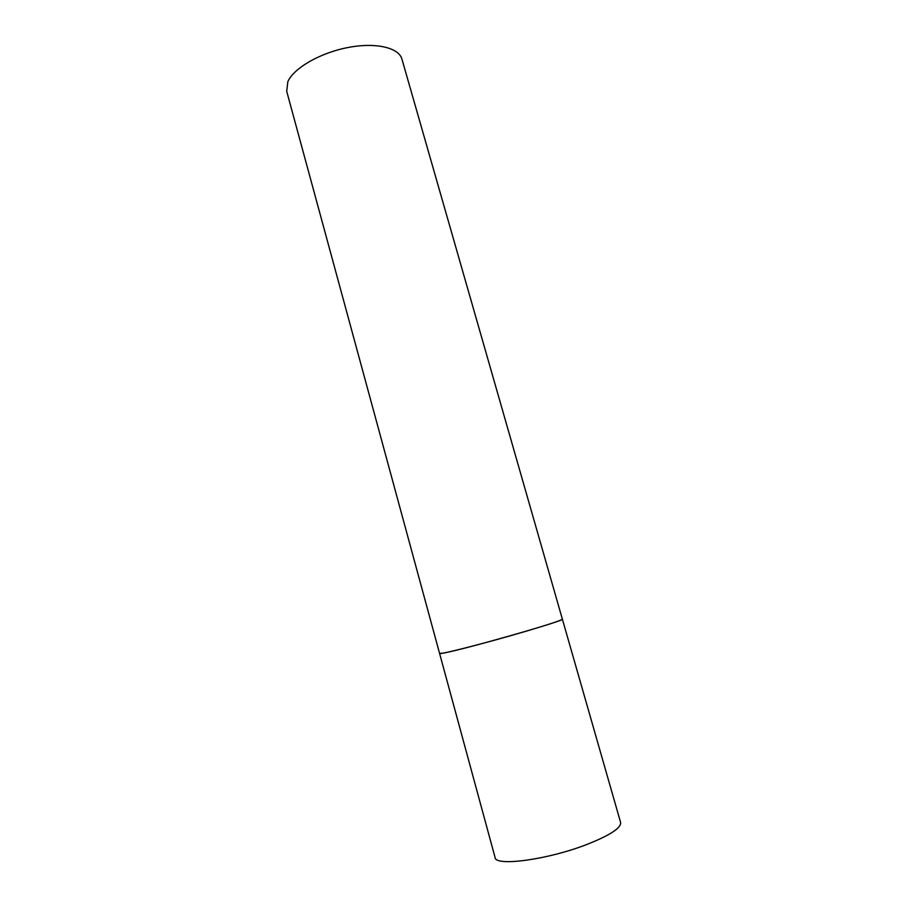 <?xml version="1.0" encoding="UTF-8"?>
<svg xmlns="http://www.w3.org/2000/svg" width="907" height="907" viewBox="0 0 907 907"><rect width="100%" height="100%" fill="white"/><g stroke="black" fill="none" stroke-linecap="round" stroke-linejoin="round"><path stroke-width="1.36" d="M526.479 631.102C487.342 642.7 437.82 655.342 439.578 653.414L443.5 653.051C463.307 649.741 567.533 619.946 562.363 619.13C561.728 620.195 549.767 624.186 526.479 631.102M586.693 844.53C547.579 859.768 495.233 866.707 495.086 857.523L286.703 91.301L287.848 81.63C293.8 68.104 320.08 52.855 347.857 47.538C375.634 42.107 398.887 47.606 401.937 59.136L620.615 822.479C621.238 827.989 609.935 835.336 586.693 844.53"/></g></svg>
